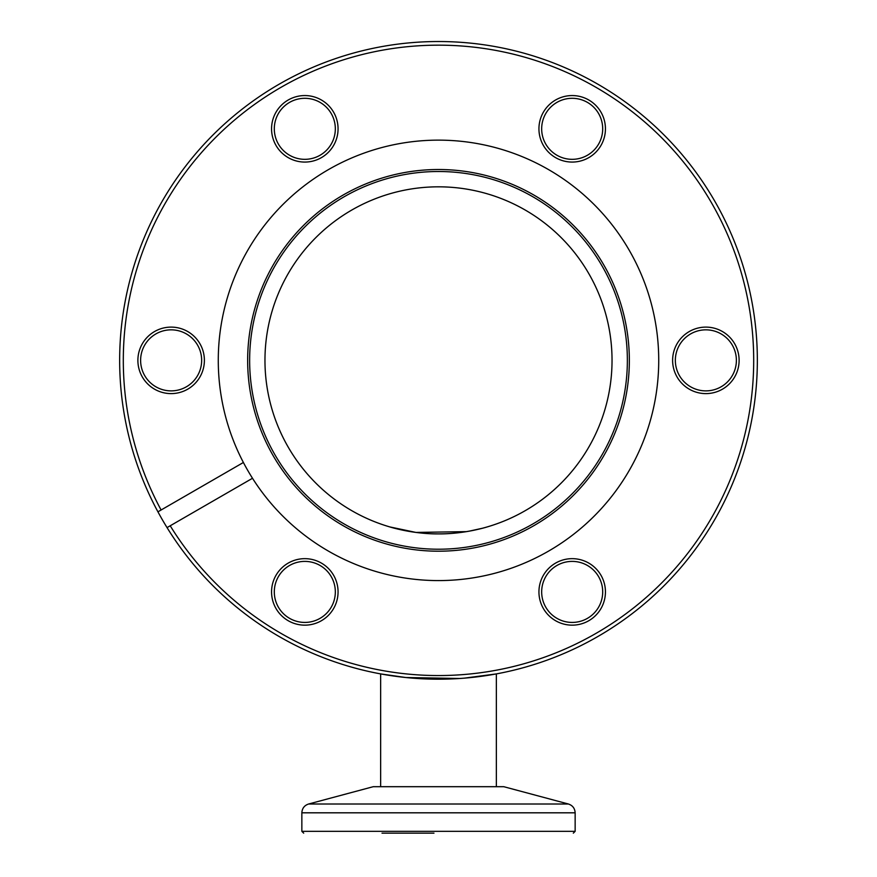 <?xml version="1.0" encoding="UTF-8"?>
<svg xmlns="http://www.w3.org/2000/svg" width="877" height="877" viewBox="0 0 877 877"><rect width="100%" height="100%" fill="white"/><g stroke="black" fill="none" stroke-linecap="round" stroke-linejoin="round"><path stroke-width="1.32" d="M496.349 786.691L496.349 673.909L464.35 678.151M380.651 786.691L380.651 673.909L405.887 677.526L459.647 678.491M466.411 531.637L415.928 532.427L389.761 526.913C389.202 526.759 412.333 534.137 438.478 533.896C464.711 534.137 487.787 526.759 487.239 526.913L484.838 527.603M482.284 528.283L468.899 531.221M264.964 360.359A173.536 173.536 0 0 0 438.5 533.896A173.536 173.536 0 0 0 612.036 360.359A173.536 173.536 0 0 0 438.5 186.823A173.536 173.536 0 0 0 264.964 360.359M572.188 622.429A30.52 30.52 0 0 0 602.696 591.909A30.52 30.52 0 0 0 572.188 561.39A30.52 30.52 0 0 0 541.668 591.909A30.52 30.52 0 0 0 572.188 622.429M605.437 591.909A33.249 33.249 0 0 1 572.188 625.158A33.249 33.249 0 0 1 538.938 591.909A33.249 33.249 0 0 1 572.188 558.66A33.249 33.249 0 0 1 605.437 591.909M338.062 591.909A33.249 33.249 0 0 1 304.812 625.158A33.249 33.249 0 0 1 271.563 591.909A33.249 33.249 0 0 1 304.812 558.66A33.249 33.249 0 0 1 338.062 591.909M274.304 591.909A30.52 30.52 0 0 0 304.812 622.429A30.52 30.52 0 0 0 335.332 591.909A30.52 30.52 0 0 0 304.812 561.39A30.52 30.52 0 0 0 274.304 591.909M204.385 360.359A33.249 33.249 0 0 1 171.136 393.609A33.249 33.249 0 0 1 137.886 360.359A33.249 33.249 0 0 1 171.136 327.11A33.249 33.249 0 0 1 204.385 360.359M140.616 360.359A30.52 30.52 0 0 0 171.136 390.879A30.52 30.52 0 0 0 201.655 360.359A30.52 30.52 0 0 0 171.136 329.84A30.52 30.52 0 0 0 140.616 360.359M338.062 128.82A33.249 33.249 0 0 1 304.812 162.07A33.249 33.249 0 0 1 271.563 128.82A33.249 33.249 0 0 1 304.812 95.56A33.249 33.249 0 0 1 338.062 128.82M274.304 128.82A30.52 30.52 0 0 0 304.812 159.329A30.52 30.52 0 0 0 335.332 128.82A30.52 30.52 0 0 0 304.812 98.301A30.52 30.52 0 0 0 274.304 128.82M572.188 159.329A30.52 30.52 0 0 0 602.696 128.82A30.52 30.52 0 0 0 572.188 98.301A30.52 30.52 0 0 0 541.668 128.82A30.52 30.52 0 0 0 572.188 159.329M605.437 128.82A33.249 33.249 0 0 1 572.188 162.07A33.249 33.249 0 0 1 538.938 128.82A33.249 33.249 0 0 1 572.188 95.56A33.249 33.249 0 0 1 605.437 128.82M739.114 360.359A33.249 33.249 0 0 1 705.864 393.609A33.249 33.249 0 0 1 672.615 360.359A33.249 33.249 0 0 1 705.864 327.11A33.249 33.249 0 0 1 739.114 360.359M675.345 360.359A30.52 30.52 0 0 0 705.864 390.879A30.52 30.52 0 0 0 736.384 360.359A30.52 30.52 0 0 0 705.864 329.84A30.52 30.52 0 0 0 675.345 360.359M170.204 525.783A315.194 315.194 0 0 0 753.694 360.359A315.194 315.194 0 0 0 438.5 45.166A315.194 315.194 0 0 0 161.094 509.997L157.937 511.828A318.833 318.833 0 0 1 438.5 41.526A318.833 318.833 0 0 1 525.411 667.123A318.833 318.833 0 0 1 167.047 527.603L252.499 478.272A220.226 220.226 0 0 0 658.726 360.359A220.226 220.226 0 0 0 438.5 140.134A220.226 220.226 0 0 0 243.389 462.486L161.094 509.997M247.654 360.359A190.846 190.846 0 0 0 438.5 551.205A190.846 190.846 0 0 0 629.346 360.359A190.846 190.846 0 0 0 438.5 169.513A190.846 190.846 0 0 0 247.654 360.359M249.638 360.359A188.862 188.862 0 0 0 438.5 549.221A188.862 188.862 0 0 0 627.362 360.359A188.862 188.862 0 0 0 438.5 171.508A188.862 188.862 0 0 0 249.638 360.359M252.499 478.272A220.226 220.226 0 0 1 243.389 462.486M157.937 511.828A318.833 318.833 0 0 0 167.047 527.603M433.962 833.15L382.021 833.15M308.605 804.012L568.395 804.012L503.749 786.691L373.251 786.691L308.605 804.012C304.374 805.426 302.127 808.353 301.852 812.815L301.852 831.33L575.148 831.33L573.317 833.15M568.395 804.012C572.626 805.426 574.873 808.353 575.148 812.815L301.852 812.815M575.148 812.815L575.148 831.33M301.852 831.33L303.683 833.15"/></g></svg>
